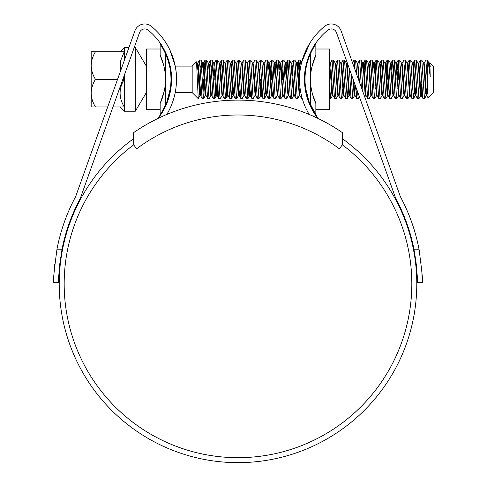 <?xml version="1.0" encoding="UTF-8"?>
<svg xmlns="http://www.w3.org/2000/svg" width="487" height="487" viewBox="0 0 487 487"><rect width="100%" height="100%" fill="white"/><g stroke="black" fill="none" stroke-linecap="round" stroke-linejoin="round"><path stroke-width="0.73" d="M342.337 132.598A183.757 183.757 0 0 0 133.663 132.598L133.663 144.834L136.646 148.803A168.855 168.855 0 0 1 339.354 148.803L342.337 144.834L342.337 132.598M95.44 51.762C92.755 56.115 91.337 60.711 91.172 65.556C91.349 70.463 92.773 75.059 95.44 79.357C92.755 83.703 91.337 88.305 91.172 93.151C91.349 98.051 92.773 102.647 95.44 106.945L91.172 106.945L91.172 51.762L124.282 51.762L124.282 60.552M128.945 47.495L124.282 47.495L124.282 51.762L120.526 60.936L120.648 70.712M124.282 75.308L124.282 111.213L135.319 111.213L146.356 92.597M146.356 66.11L135.319 47.495L135.319 111.213M146.356 86.108L146.356 90.746M146.35 69.988L146.356 71.997M192.176 66.11L192.176 92.597L198.233 98.654L196.535 61.825L192.176 66.11L175.204 66.11L169.774 49.753L166.359 43.483M429.558 63.103L429.857 62.665L433.302 66.11L433.302 92.597L428.103 97.796L427.233 79.357L427.233 60.041L425.778 60.108L423.781 64.217M429.857 62.665L430.216 77.049C429.126 67.376 428.134 61.709 427.233 60.041L429.041 63.103L429.412 65.215L430.216 77.049M205.812 94.49L203.743 98.666L203.286 96.079L201.058 60.108L199.53 60.108L198.379 75.741M200.291 65.824L199.445 82.967M203.743 98.666L202.288 98.605L201.904 96.079L199.603 60.041M427.233 79.357L425.851 60.041M427.349 83.636L426.283 95.604L424.469 98.666L421.785 60.108L420.257 60.108L418.266 64.217M424.469 98.666L423.014 98.605L422.631 96.079L420.33 60.041M419.417 69.58L418.954 79.357M421.87 82.967L420.768 95.604L418.954 98.666L416.269 60.108L414.741 60.108L413.901 69.58M418.954 98.666L417.499 98.605L417.116 96.079L414.814 60.041M414.656 82.967L413.433 98.666L410.754 60.108L409.22 60.108L408.38 69.58M413.433 98.666L411.978 98.605L411.594 96.079L409.299 60.041M411.978 98.605L410.328 95.683L409.731 95.604L407.917 98.666L407.455 96.079L405.233 60.108L403.705 60.108L401.708 64.217M404.466 65.824L403.778 79.357M407.917 98.666L406.462 98.605L406.079 96.079L403.778 60.041M402.865 69.58L402.396 79.357M404.466 94.49L402.396 98.666L401.939 96.079L399.717 60.108L398.183 60.108L397.349 69.58M398.95 65.824L398.263 79.357M402.396 98.666L400.941 98.605L400.558 96.079L398.263 60.041M397.039 75.741L396.881 79.357M399.297 95.683L398.603 95.683L396.881 98.666L396.418 96.079L394.196 60.108L392.668 60.108L391.518 75.741M393.429 65.824L392.741 79.357M396.881 98.666L395.426 98.605L395.042 96.079L392.741 60.041M393.429 94.49L391.359 98.666L390.903 96.079L388.681 60.108L387.147 60.108L386.313 69.58M387.914 65.824L387.226 79.357M391.359 98.666L389.904 98.605L389.521 96.079L387.226 60.041M388.76 82.967L387.658 95.604L385.844 98.666L383.159 60.108L381.631 60.108L380.481 75.741M382.392 65.824L381.546 82.967M385.844 98.666L384.389 98.605L384.006 96.079L381.705 60.041M382.137 95.604L380.323 98.666L379.866 96.079L377.644 60.108L376.11 60.108L375.276 69.58M380.323 98.666L378.868 98.605L378.484 96.079L376.189 60.041M377.224 95.683L376.53 95.683L374.807 98.666L374.345 96.079L372.123 60.108L370.595 60.108L369.444 75.741M374.807 98.666L373.352 98.605L372.969 96.079L370.668 60.041M371.356 94.49L369.292 98.666L368.829 96.079L366.608 60.108L365.073 60.108L364.239 69.58M369.292 98.666L367.837 98.605L367.448 96.079L365.153 60.041M363.04 92.213L361.086 60.108L359.631 60.041L357.908 63.024L357.221 63.024M361.397 87.623L359.631 60.041M358.718 69.58L358.408 75.741M356.648 74.341L355.571 60.108L354.037 60.108L352.302 63.103M355.041 69.842L354.116 60.041M355.486 85.834L354.548 95.604L352.734 98.666L351.097 73.555M352.734 98.666L351.279 98.605L350.896 96.079L349.477 69.032M348.436 82.967L347.219 98.666L344.534 60.108L343 60.108L341.01 64.217M347.219 98.666L345.764 98.605L345.374 96.079L343.079 60.041M342.611 89.127L341.771 98.605L341.241 96.079L339.013 60.108L337.558 60.041L335.744 63.103M341.697 98.666L340.243 98.605L339.859 96.079L337.558 60.041M337.99 95.604L336.182 98.666L335.72 96.079L333.498 60.108L331.964 60.108L329.973 64.217M336.182 98.666L334.727 98.605L334.338 96.079L332.043 60.041M306.512 65.727L306.384 63.87M305.483 71.772L305.331 68.947M300.966 65.276L300.388 60.108L298.854 60.108L297.709 75.741M299.621 65.824L298.933 79.357M299.949 71.546L298.933 60.041M299.968 95.683L299.28 95.683L297.551 98.666L297.094 96.079L294.866 60.108L293.338 60.108L292.194 75.741M297.551 98.666L296.096 98.605L295.712 96.079L293.411 60.041M294.105 94.49L292.036 98.666L291.573 96.079L289.351 60.108L287.823 60.108L286.673 75.741M292.036 98.666L290.581 98.605L290.197 96.079L287.896 60.041M288.328 95.604L286.514 98.666L286.058 96.079L283.83 60.108L282.302 60.108L281.157 75.741M283.069 65.824L282.375 79.357M286.514 98.666L285.059 98.605L284.676 96.079L282.375 60.041M283.41 95.683L282.722 95.683L280.999 98.666L280.536 96.079L278.314 60.108L276.786 60.108L275.636 75.741M277.547 65.824L276.86 79.357M280.999 98.666L279.544 98.605L279.161 96.079L276.86 60.041M277.894 95.683L277.206 95.683L275.478 98.666L275.021 96.079L272.793 60.108L271.265 60.108L270.121 75.741M272.032 65.824L271.338 79.357M275.478 98.666L274.023 98.605L273.639 96.079L271.338 60.041M272.032 94.49L269.962 98.666L269.5 96.079L267.278 60.108L265.75 60.108L263.753 64.217M269.962 98.666L268.507 98.605L268.124 96.079L265.823 60.041M264.91 69.58L264.599 75.741M265.665 82.967L264.441 98.666L261.756 60.108L260.302 60.041L258.579 63.024L257.891 63.024M264.441 98.666L262.986 98.605L262.603 96.079L260.302 60.041M259.388 69.58L259.084 75.741M262.152 89.127L261.336 95.683L260.648 95.683L258.926 98.666L256.241 60.108L254.713 60.108L252.716 64.217M258.926 98.666L257.471 98.605L257.087 96.079L254.786 60.041M255.474 94.49L253.404 98.666L252.948 96.079L250.726 60.108L249.192 60.108L247.457 63.103M253.404 98.666L251.949 98.605L251.566 96.079L249.271 60.041M249.271 79.357L247.889 98.666L245.205 60.108L243.75 60.041L241.936 63.103M247.889 98.666L246.434 98.605L246.051 96.079L243.75 60.041M244.437 94.49L242.368 98.666L241.911 96.079L239.689 60.108L238.155 60.108L236.165 64.217M242.368 98.666L240.913 98.605L240.529 96.079L238.234 60.041M238.922 94.49L236.852 98.666L236.39 96.079L234.168 60.108L232.64 60.108L231.8 69.58M236.852 98.666L235.398 98.605L235.014 96.079L232.713 60.041M232.713 79.357L231.331 98.666L228.653 60.108L227.119 60.108L225.128 64.217M231.331 98.666L229.876 98.605L229.493 96.079L227.198 60.041M227.039 82.967L226.278 96.079L225.816 98.666L225.353 96.079L223.131 60.108L221.603 60.108L220.453 75.741M222.364 65.824L221.676 79.357M225.816 98.666L224.361 98.605L223.977 96.079L221.676 60.041M222.711 95.683L222.023 95.683L220.294 98.666L219.838 96.079L217.616 60.108L216.082 60.108L214.347 63.103L213.245 75.741M220.294 98.666L218.84 98.605L218.456 96.079L216.161 60.041M214.937 75.741L214.779 79.357M216.003 82.967L215.242 96.079L214.779 98.666L214.317 96.079L212.095 60.108L210.567 60.108L209.416 75.741M211.328 65.824L210.64 79.357M214.779 98.666L213.324 98.605L212.941 96.079L210.64 60.041M211.328 94.49L209.264 98.666L208.801 96.079L206.579 60.108L205.045 60.108L204.211 69.58M209.264 98.666L207.809 98.605L207.419 96.079L205.124 60.041M425.693 82.967L425.382 89.127M420.178 82.967L419.867 89.127M398.104 82.967L397.794 89.127M392.583 82.967L392.272 89.127M376.031 82.967L375.721 89.127M370.51 82.967L370.205 89.127M364.994 82.967L364.684 89.127M359.394 96.767L358.255 98.666L357.47 91.392M358.255 98.666L356.801 98.605L355.839 86.82M353.958 82.967L353.647 89.127M343.079 79.357L342.921 82.967M331.574 89.127L330.661 98.666L329.65 87.258M306.767 96.28L306.53 93.06M302.281 98.666L301.617 98.605L301.069 93.918M298.774 82.967L298.464 89.127M293.259 82.967L292.949 89.127M287.896 79.357L287.427 89.127M260.302 79.357L259.839 89.127M238.076 82.967L237.766 89.127M221.518 82.967L221.214 89.127M205.124 79.357L204.966 82.967M203.743 79.357L203.055 92.883M200.035 95.604L198.246 98.66M430.216 66.457L429.644 63.024L428.956 63.024M427.586 90.625L426.886 95.683L426.423 93.492L424.585 65.215L424.037 63.103M422.18 89.127L421.365 95.683L420.908 93.492L419.07 65.215L418.522 63.103M416.659 89.127L415.849 95.683L415.161 95.683L414.699 93.492L412.86 65.215L412.489 63.103L410.754 60.108M417.499 98.605L415.758 95.604L415.387 93.492L413.548 65.215L413.092 63.024L412.745 64.217M410.243 95.604L408.033 65.215L407.57 63.024L407.229 64.217M406.462 98.605L404.721 95.604L404.35 93.492L402.512 65.215L401.964 63.103M400.941 98.605L399.206 95.604L398.835 93.492L396.534 63.024L395.341 75.741M395.426 98.605L393.685 95.604L393.313 93.492L391.475 65.215L391.018 63.024L390.671 64.217M389.904 98.605L388.169 95.604L387.798 93.492L385.96 65.215L385.497 63.024L385.156 64.217M384.389 98.605L382.648 95.604L382.283 93.492L380.438 65.215L379.982 63.024L379.635 64.217M378.868 98.605L377.133 95.604L376.761 93.492L374.923 65.215L374.46 63.024L374.119 64.217M373.352 98.605L371.611 95.604L371.246 93.492L369.402 65.215L368.945 63.024L368.598 64.217M367.837 98.605L366.096 95.604L365.725 93.492L363.886 65.215L363.424 63.024L363.083 64.217M359.43 82.114L357.908 63.024M356.801 98.605L355.06 95.604L354.688 93.492L353.866 81.311M349.289 94.49L348.942 95.683L349.629 95.683L347.328 65.215L346.872 63.024L346.184 63.024M343.767 94.49L343.42 95.683L344.114 95.683L341.813 65.215L341.35 63.024L340.663 63.024M340.243 98.605L338.508 95.604L338.136 93.492L336.298 65.215L335.835 63.024L335.147 63.024M334.727 98.605L332.986 95.604L332.615 93.492L330.776 65.215L330.229 63.103M301.617 98.605L299.876 95.604L299.505 93.492L297.667 65.215L297.21 63.024L296.863 64.217M296.096 98.605L294.361 95.604L293.99 93.492L292.151 65.215L291.689 63.024L291.342 64.217M290.581 98.605L288.84 95.604L288.468 93.492L286.173 63.024L284.98 75.741M285.059 98.605L283.324 95.604L282.953 93.492L280.652 63.024L279.459 75.741M279.544 98.605L277.803 95.604L277.432 93.492L275.137 63.024L273.944 75.741M273.189 89.127L272.373 95.683L271.916 93.492L269.615 63.024L268.927 63.024L268.118 69.58M267.667 89.127L266.858 95.683L266.17 95.683L265.707 93.492L263.869 65.215L263.497 63.103L261.756 60.108M268.507 98.605L266.766 95.604L266.395 93.492L264.557 65.215L264.009 63.103M261.336 95.683L258.579 63.024M255.218 95.604L255.821 95.683L253.52 65.215L252.972 63.103M251.115 89.127L250.3 95.683L249.612 95.683L249.155 93.492L247.311 65.215L246.946 63.103L245.205 60.108M251.949 98.605L250.215 95.604L249.843 93.492L248.005 65.215L247.542 63.024L246.854 63.024M246.434 98.605L244.693 95.604L244.322 93.492L242.483 65.215L242.027 63.024L241.333 63.024M240.079 89.127L239.269 95.683L238.807 93.492L236.968 65.215L236.42 63.103M234.557 89.127L233.748 95.683L233.06 95.683L232.597 93.492L230.759 65.215L230.388 63.103L228.653 60.108M235.398 98.605L233.657 95.604L233.291 93.492L231.447 65.215L230.99 63.024L230.643 64.217M229.876 98.605L228.141 95.604L227.77 93.492L225.931 65.215L225.384 63.103M224.361 98.605L222.62 95.604L222.255 93.492L220.41 65.215L219.954 63.024L219.607 64.217M218.006 89.127L217.196 95.683L216.733 93.492L214.895 65.215L214.347 63.103M213.324 98.605L211.589 95.604L211.218 93.492L209.373 65.215L208.917 63.024L208.57 64.217M207.809 98.605L206.068 95.604L205.697 93.492L203.858 65.215L203.396 63.024L203.055 64.217M202.288 98.605L200.553 95.604L200.181 93.492L198.337 65.215L197.789 63.103L197.052 69.848M426.283 95.604L425.735 93.492L423.897 65.215L423.526 63.103L421.785 60.108M420.768 95.604L420.22 93.492L418.376 65.215L418.004 63.103L416.269 60.108M416.348 82.967L415.161 95.683M409.64 95.683L407.339 65.215L406.974 63.103L405.233 60.108M404.21 95.604L403.662 93.492L401.824 65.215L401.452 63.103L399.717 60.108M402.055 63.024L401.361 63.024L400.551 69.58M398.603 95.683L395.846 63.024L396.534 63.024M393.173 95.604L392.625 93.492L390.324 63.024L391.018 63.024M387.658 95.604L387.11 93.492L385.272 65.215L384.9 63.103L383.159 60.108M382.739 95.683L382.052 95.683L381.589 93.492L379.75 65.215L379.294 63.024L378.478 69.58M376.53 95.683L374.235 65.215L373.773 63.024L372.963 69.58M371.703 95.683L371.015 95.683L370.552 93.492L368.714 65.215L368.257 63.024L367.442 69.58M365.84 94.49L365.493 95.683L365.037 93.492L363.199 65.215L362.736 63.024L361.926 69.58M361.171 82.967L360.964 86.418M358.621 79.856L357.677 65.215L357.306 63.103L355.571 60.108M354.548 95.604L354 93.492L353.063 79.064M348.942 95.683L346.641 65.215L346.269 63.103L344.534 60.108M343.42 95.683L341.125 65.215L340.754 63.103L339.013 60.108M338.593 95.683L337.905 95.683L337.442 93.492L335.604 65.215L335.233 63.103L333.498 60.108M332.731 94.49L332.384 95.683L331.927 93.492L329.65 62.987M299.28 95.683L296.979 65.215L296.516 63.024L295.706 69.58M293.85 95.604L293.296 93.492L291.001 63.024L291.689 63.024M288.931 95.683L288.243 95.683L287.78 93.492L285.942 65.215L285.571 63.103L283.83 60.108M286.173 63.024L285.479 63.024L284.67 69.58M282.722 95.683L280.421 65.215L279.964 63.024L279.154 69.58M277.206 95.683L274.905 65.215L274.443 63.024L273.633 69.58M271.776 95.604L271.229 93.492L268.927 63.024M264.52 98.605L266.17 95.683M261.842 82.967L260.995 94.49M260.648 95.683L258.347 65.215L257.982 63.103L256.241 60.108M255.133 95.683L252.832 65.215L252.461 63.103L250.726 60.108M249.959 94.49L249.612 95.683M244.182 95.604L243.634 93.492L241.796 65.215L241.424 63.103L239.689 60.108M238.667 95.604L238.119 93.492L236.28 65.215L235.909 63.103L234.168 60.108M234.253 82.967L233.06 95.683M225.889 98.605L227.63 95.604L227.082 93.492L225.244 65.215L224.872 63.103L223.131 60.108M222.023 95.683L219.266 63.024L219.954 63.024M217.695 82.967L216.849 94.49M214.852 98.605L216.593 95.604L216.045 93.492L213.744 63.024L214.432 63.024M211.072 95.604L210.524 93.492L208.686 65.215L208.229 63.024L207.413 69.58M205.557 95.604L205.009 93.492L203.17 65.215L202.708 63.024L201.898 69.58M201.143 82.967L200.291 94.49M200.638 95.683L199.95 95.683L199.487 93.492L197.649 65.215L197.192 63.024L196.809 64.491M123.4 77.762L124.282 79.357C118.718 88.47 118.718 97.668 124.282 106.945L112.972 106.945M95.44 79.357L117.562 79.357M122.834 79.357L124.282 79.357M95.44 106.945L107.7 106.945M160.15 109.703L146.356 109.703L146.356 49.004L160.15 49.004M162.019 59.767L160.15 55.22L163.778 65.55M165.069 72.63L165.464 79.357L165.13 85.505M168.064 98.295L167.948 98.666M164.496 107.189L165.665 104.675C163.364 109.502 161.526 112.838 160.15 114.67L160.15 103.487L162.092 98.745M164.125 91.684L160.15 103.487C162.463 99.013 165.878 87.441 165.464 79.369C165.89 71.272 162.439 59.627 160.15 55.22L160.15 44.037C161.507 45.845 163.346 49.175 165.665 54.033L165.665 104.675A62.993 62.993 0 0 0 165.665 54.033M167.948 60.041L169.573 66.11L170.133 66.11L164.229 49.784L160.442 43.483M160.15 114.67L160.935 113.483M161.045 113.313L162.609 110.726M164.186 50.892L162.609 47.982M161.033 45.376L160.15 44.037M162.122 98.666L160.15 103.487M311.875 67.036L315.85 55.22C313.537 59.7 310.122 71.279 310.542 79.357L310.87 73.208M313.884 60.041L315.119 56.869M311.503 51.525L310.335 54.033C312.642 49.205 314.48 45.875 315.85 44.037L315.85 55.22L313.908 59.962M315.85 49.004L329.65 49.004L329.65 109.703L315.85 109.703M305.02 79.357A62.993 62.993 0 0 0 310.335 104.675L310.335 54.033A62.993 62.993 0 0 0 305.02 79.357M311.82 107.816L313.391 110.726M314.973 113.331L315.85 114.67C314.492 112.862 312.654 109.532 310.335 104.675M313.981 98.94L315.85 103.487L315.85 114.67M315.85 44.037L315.071 45.224M314.961 45.394L313.391 47.982M315.558 43.483L312.435 48.548L306.926 61.861L307.309 62.531L307.589 61.563M307.601 61.52L308.058 60.041M310.931 86.047L310.542 79.357C310.116 87.441 313.567 99.08 315.85 103.487L312.222 93.157M342.337 144.834A173.822 173.822 0 0 1 238.003 457.683A173.822 173.822 0 0 1 133.663 144.834M419.015 249.167C422.046 271.953 423.142 282.977 422.302 282.253L417.335 282.296C418.193 282.977 417.067 271.947 413.962 249.216L419.015 249.167A184.311 184.311 0 0 0 400.734 197.332A11.037 11.037 0 0 1 400.089 195.865L341.131 30.924A10.483 10.483 0 0 0 324.616 26.341A68.515 68.515 0 0 0 309.172 114.445M413.962 249.216A179.344 179.344 0 0 0 396.351 199.664A16.004 16.004 0 0 1 395.414 197.539L336.456 32.592A5.515 5.515 0 0 0 327.763 30.182A63.547 63.547 0 0 0 304.472 79.357C304.022 59.645 315.454 43.367 315.558 43.483C315.454 43.361 304.004 59.682 304.472 79.357A63.547 63.547 0 0 0 317.847 118.359L310.079 105.46L304.71 84.872M342.337 138.673A178.79 178.79 0 0 1 238.003 462.65A178.79 178.79 0 0 1 133.663 138.673M226.747 462.297L223.539 462.066M218.992 461.639L217.263 461.445M229.882 462.467L228.208 462.382M246.392 462.455L226.82 462.303M257.787 461.554L259.492 461.353M243.561 462.565L246.611 462.443M259.334 461.372L254.238 461.913M248.175 462.358L245.905 462.473M247.499 462.4L244.09 462.547M231.088 462.516L226.692 462.291M171.29 84.872L165.915 105.478L158.153 118.359A63.547 63.547 0 0 0 148.237 30.182A5.515 5.515 0 0 0 139.55 32.592L80.592 197.539A16.004 16.004 0 0 1 79.649 199.664A179.344 179.344 0 0 0 62.038 249.216C58.927 271.99 57.807 283.02 58.665 282.296L53.698 282.253C52.864 282.935 53.96 271.91 56.985 249.167L62.038 249.216L59.749 264.1M171.534 79.357C171.984 59.645 160.546 43.367 160.442 43.483C160.546 43.361 171.996 59.682 171.534 79.357M158.153 118.359L160.887 114.567M308.058 98.666L307.474 98.666L317.847 118.359M309.641 43.483L301.66 62.299L300.388 60.108M166.828 114.445A68.515 68.515 0 0 0 151.384 26.341A10.483 10.483 0 0 0 134.869 30.924L75.917 195.865A11.037 11.037 0 0 1 75.266 197.332A184.311 184.311 0 0 0 56.985 249.167M176.501 79.357C176.897 59.737 166.39 43.319 166.359 43.483C166.365 43.306 176.897 59.676 176.501 79.357M54.714 264.49L54.234 269.749M53.929 274.558L53.698 282.253M58.665 282.296L59.706 264.526M414.321 251.079L416.172 263.406M416.257 264.173L417.103 274.601M422.302 282.253L421.791 270.072M421.054 262.371L420.646 259.139M420.05 255.097L419.088 249.551M135.319 47.495L134.223 47.495M330.661 98.666L329.65 98.666M169.573 92.597L170.133 92.597M175.204 92.597L192.176 92.597M426.886 95.683L426.198 95.683M424.128 63.024L423.434 63.024M421.365 95.683L420.677 95.683M418.607 63.024L417.919 63.024M413.092 63.024L412.398 63.024M407.57 63.024L406.882 63.024M404.813 95.683L404.125 95.683M393.776 95.683L393.088 95.683M388.261 95.683L387.567 95.683M385.497 63.024L384.809 63.024M379.982 63.024L379.294 63.024M374.46 63.024L373.773 63.024M368.945 63.024L368.257 63.024M366.187 95.683L365.493 95.683M363.424 63.024L362.736 63.024M355.151 95.683L354.457 95.683M333.078 95.683L332.384 95.683M330.314 63.024L329.626 63.024M297.21 63.024L296.516 63.024M294.446 95.683L293.758 95.683M280.652 63.024L279.964 63.024M275.137 63.024L274.443 63.024M272.373 95.683L271.685 95.683M264.1 63.024L263.406 63.024M253.063 63.024L252.369 63.024M244.784 95.683L244.097 95.683M239.269 95.683L238.575 95.683M236.505 63.024L235.818 63.024M230.99 63.024L230.296 63.024M228.233 95.683L227.539 95.683M225.469 63.024L224.781 63.024M217.196 95.683L216.502 95.683M211.675 95.683L210.987 95.683M208.917 63.024L208.229 63.024M206.159 95.683L205.465 95.683M203.396 63.024L202.708 63.024M197.88 63.024L197.192 63.024M415.247 95.604L413.512 98.605M395.937 63.103L394.196 60.108M390.416 63.103L388.681 60.108M379.379 63.103L377.644 60.108M373.864 63.103L372.123 60.108M368.342 63.103L366.608 60.108M365.585 95.604L364.757 97.029M362.827 63.103L361.086 60.108M349.027 95.604L347.292 98.605M343.512 95.604L341.771 98.605M332.475 95.604L330.74 98.605M296.607 63.103L294.866 60.108M291.086 63.103L289.351 60.108M280.049 63.103L278.314 60.108M274.534 63.103L272.793 60.108M269.013 63.103L267.278 60.108M249.703 95.604L247.962 98.605M233.145 95.604L231.41 98.605M219.351 63.103L217.616 60.108M213.836 63.103L212.095 60.108M208.314 63.103L206.579 60.108M202.799 63.103L201.058 60.108M197.278 63.103L196.535 61.825M423.014 98.605L421.279 95.604M414.741 60.108L413 63.103M409.22 60.108L407.485 63.103M398.183 60.108L396.448 63.103M392.668 60.108L390.927 63.103M387.147 60.108L385.412 63.103M381.631 60.108L379.89 63.103M376.11 60.108L374.375 63.103M370.595 60.108L368.854 63.103M365.073 60.108L363.339 63.103M351.279 98.605L349.544 95.604M347.14 62.488L346.829 63.024M345.764 98.605L344.023 95.604M298.854 60.108L297.119 63.103M293.338 60.108L291.603 63.103M287.823 60.108L286.082 63.103M282.302 60.108L280.567 63.103M276.786 60.108L275.045 63.103M274.023 98.605L272.288 95.604M271.265 60.108L269.53 63.103M262.986 98.605L261.251 95.604M257.471 98.605L255.73 95.604M240.913 98.605L239.178 95.604M232.64 60.108L230.899 63.103M221.603 60.108L219.862 63.103M218.84 98.605L217.105 95.604M210.567 60.108L208.826 63.103M205.045 60.108L203.31 63.103M199.53 60.108L197.789 63.103M426.795 95.604L428.055 97.777M120.015 106.945L124.282 111.213M120.015 51.762L124.282 47.495"/></g></svg>
